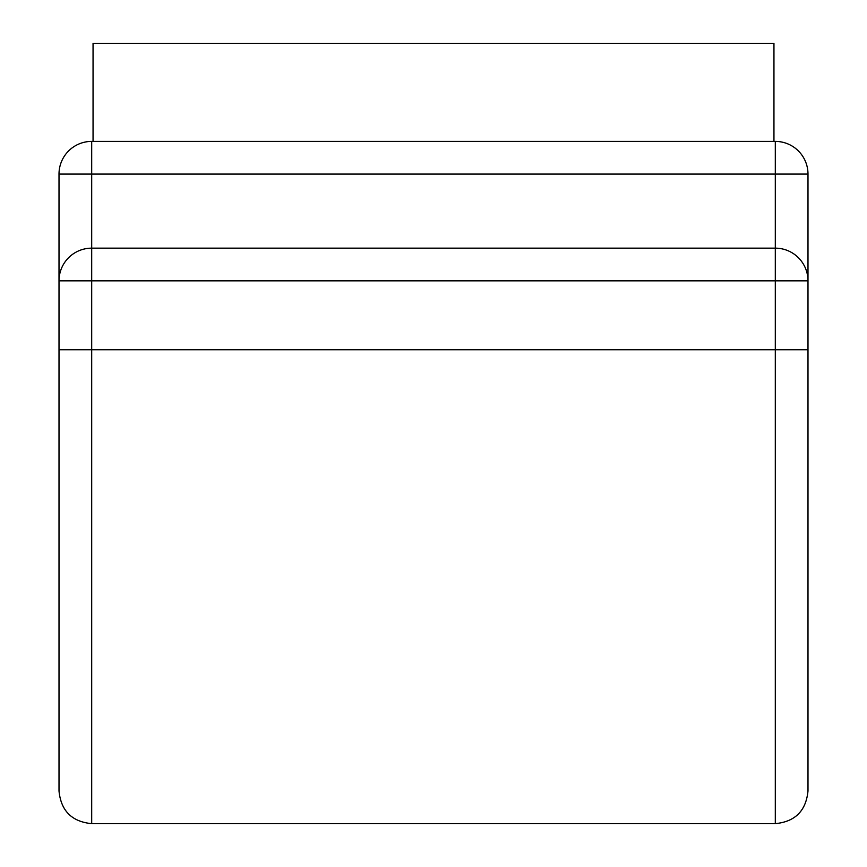 <?xml version="1.0" encoding="UTF-8"?>
<svg xmlns="http://www.w3.org/2000/svg" width="867" height="867" viewBox="0 0 867 867"><rect width="100%" height="100%" fill="white"/><g stroke="black" fill="none" stroke-linecap="round" stroke-linejoin="round"><path stroke-width="1.3" d="M773.949 141.397L773.949 43.35L93.051 43.35L93.051 141.397L91.696 141.397L775.304 141.397L93.051 141.397M59.01 722.883L59.01 349.748L91.696 349.748L91.696 823.65C71.842 821.71 60.95 810.818 59.01 790.964L59.01 174.083A32.686 32.686 0 0 1 91.696 141.397L91.696 174.083L59.01 174.083M807.99 280.843L807.99 174.083A32.686 32.686 0 0 0 775.304 141.397L775.304 174.083L91.696 174.083L91.696 248.157L775.304 248.157A32.686 32.686 0 0 1 807.99 280.843L59.01 280.843A32.686 32.686 0 0 1 91.696 248.157L91.696 349.748L775.304 349.748L775.304 823.65C795.158 821.71 806.05 810.818 807.99 790.964L807.99 280.843M807.99 349.748L775.304 349.748L775.304 174.083L807.99 174.083M91.696 823.65L775.304 823.65"/></g></svg>
